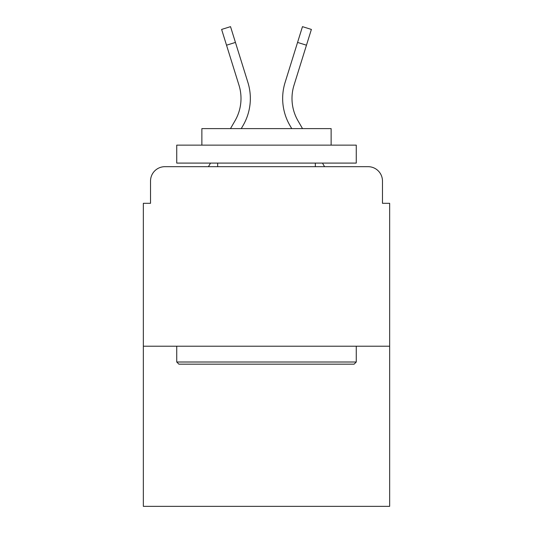 <?xml version="1.0" encoding="UTF-8"?>
<svg xmlns="http://www.w3.org/2000/svg" width="533" height="533" viewBox="0 0 533 533"><rect width="100%" height="100%" fill="white"/><g stroke="black" fill="none" stroke-linecap="round" stroke-linejoin="round"><path stroke-width="0.8" d="M150.526 181.047L150.526 203.306L150.526 181.047A14.364 14.364 0 0 1 164.89 166.682L208.436 166.682L210.515 163.091M389.656 346.21L143.344 346.21L143.344 506.35L389.656 506.35L389.656 203.306L382.474 203.306L382.474 181.047A14.364 14.364 0 0 0 368.11 166.682L164.89 166.682M143.344 346.21L143.344 203.306L150.526 203.306M322.485 163.091L324.564 166.682L368.11 166.682M382.474 203.306L382.474 181.047M230.469 128.62L235.013 120.771A44.525 44.525 0 0 0 238.991 85.227L221.615 29.428L230.529 26.65L247.905 82.448A53.86 53.86 0 0 1 243.095 125.448L241.256 128.62M302.531 128.62L297.987 120.771A44.525 44.525 0 0 1 294.009 85.227L306.468 45.198L297.561 42.42L285.095 82.448A53.86 53.86 0 0 0 289.905 125.448L291.744 128.62M226.532 45.198L235.439 42.42L247.905 82.448M297.987 120.771A44.525 44.525 0 0 1 294.009 85.227A44.525 44.525 0 0 0 297.987 120.771A44.525 44.525 0 0 1 294.009 85.227A44.525 44.525 0 0 0 297.987 120.771A44.525 44.525 0 0 1 294.009 85.227A44.525 44.525 0 0 0 297.987 120.771A44.525 44.525 0 0 1 294.009 85.227A44.525 44.525 0 0 0 297.987 120.771A44.525 44.525 0 0 1 294.009 85.227A44.525 44.525 0 0 0 297.987 120.771A44.525 44.525 0 0 1 294.009 85.227A44.525 44.525 0 0 0 297.987 120.771A44.525 44.525 0 0 1 294.009 85.227A44.525 44.525 0 0 0 297.987 120.771A44.525 44.525 0 0 1 294.009 85.227A44.525 44.525 0 0 0 297.987 120.771A44.525 44.525 0 0 1 294.009 85.227A44.525 44.525 0 0 0 297.987 120.771A44.525 44.525 0 0 1 294.009 85.227A44.525 44.525 0 0 0 297.987 120.771A44.525 44.525 0 0 1 294.009 85.227A44.525 44.525 0 0 0 297.987 120.771A44.525 44.525 0 0 1 294.009 85.227A44.525 44.525 0 0 0 297.987 120.771A44.525 44.525 0 0 1 294.009 85.227M285.095 82.448L302.471 26.65L311.385 29.428L306.468 45.198M354.112 364.166L178.888 364.166L176.736 362.007L356.264 362.007L354.112 364.166M176.736 145.136L356.264 145.136L356.264 163.091L176.736 163.091L176.736 145.136M331.133 145.136L331.133 128.62L201.867 128.62L201.867 145.136M176.736 346.21L176.736 362.007M356.264 346.21L356.264 362.007M217.671 163.091L217.671 166.682M315.329 163.091L315.329 166.682M235.013 120.771A44.525 44.525 0 0 0 238.991 85.227"/></g></svg>
